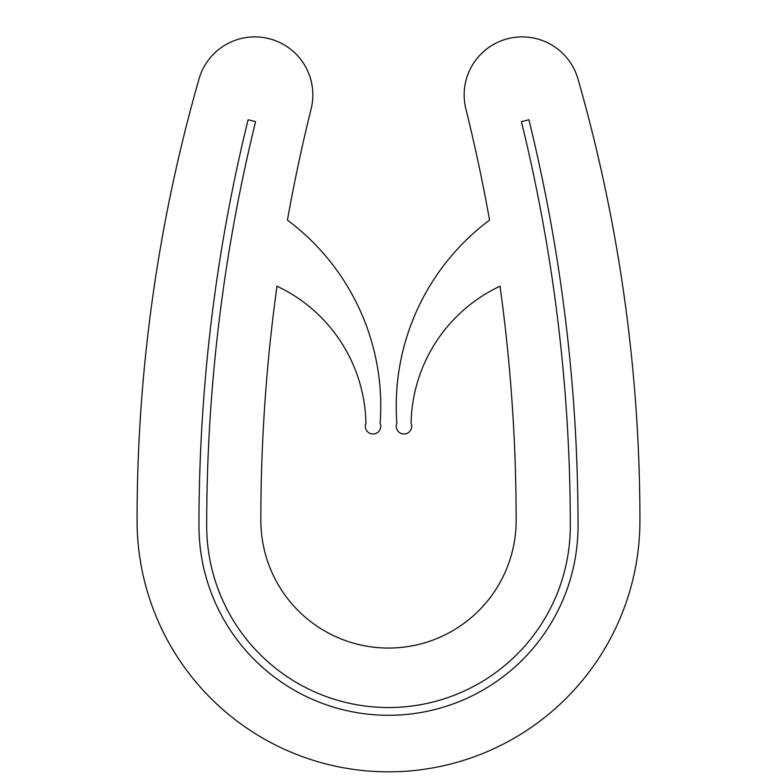 <?xml version="1.0" encoding="UTF-8"?>
<svg xmlns="http://www.w3.org/2000/svg" width="777" height="777" viewBox="0 0 777 777"><rect width="100%" height="100%" fill="white"/><g stroke="black" fill="none" stroke-linecap="round" stroke-linejoin="round"><path stroke-width="0.58" stroke-dasharray="3.88 2.91" d="M465.86 108.877A58.022 58.022 0 0 1 507.206 38.85A58.022 58.022 0 0 1 577.962 78.933A1603.456 1603.456 0 0 1 639.927 520.405A251.427 251.427 0 0 1 388.5 771.833A251.427 251.427 0 0 1 137.073 520.405A1603.456 1603.456 0 0 1 199.038 78.933A58.022 58.022 0 0 1 269.794 38.85A58.022 58.022 0 0 1 311.14 108.877A1709.05 1709.05 0 0 0 287.441 220.105A232.09 232.09 0 0 1 380.138 423.203A7.741 7.741 0 0 1 373.028 433.993A7.741 7.741 0 0 1 365.918 423.203A154.73 154.73 0 0 0 276.971 286.189A1709.05 1709.05 0 0 0 260.849 520.405A127.651 127.651 0 0 0 388.5 648.057A127.651 127.651 0 0 0 516.151 520.405A1709.05 1709.05 0 0 0 500.029 286.189A154.73 154.73 0 0 0 411.082 423.203A7.741 7.741 0 0 1 403.972 433.993A7.741 7.741 0 0 1 396.862 423.203A232.09 232.09 0 0 1 489.559 220.105A1709.05 1709.05 0 0 0 465.86 108.877M578.039 525.747A189.539 189.539 0 0 1 388.5 715.287A189.539 189.539 0 0 1 198.961 525.747A1701.989 1701.989 0 0 1 248.086 119.775L255.594 121.62L248.086 119.775A1701.989 1701.989 0 0 0 198.961 525.747A189.539 189.539 0 0 0 388.5 715.287A189.539 189.539 0 0 0 578.039 525.747A1701.989 1701.989 0 0 0 528.914 119.775L521.406 121.62L528.914 119.775A1701.989 1701.989 0 0 1 578.039 525.747M521.406 121.62A1694.258 1694.258 0 0 1 570.308 525.747A181.808 181.808 0 0 1 388.5 707.546A181.808 181.808 0 0 1 206.692 525.747A1694.258 1694.258 0 0 1 255.594 121.62A1694.258 1694.258 0 0 0 206.692 525.747A181.808 181.808 0 0 0 388.5 707.546A181.808 181.808 0 0 0 570.308 525.747A1694.258 1694.258 0 0 0 521.406 121.62"/><path stroke-width="1.17" d="M465.86 108.877A58.022 58.022 0 0 1 507.206 38.85A58.022 58.022 0 0 1 577.962 78.933A1603.456 1603.456 0 0 1 639.927 520.405A251.427 251.427 0 0 1 388.5 771.833A251.427 251.427 0 0 1 137.073 520.405A1603.456 1603.456 0 0 1 199.038 78.933A58.022 58.022 0 0 1 269.794 38.85A58.022 58.022 0 0 1 311.14 108.877A1709.05 1709.05 -78.9 0 0 287.441 220.105A232.09 232.09 0 0 1 380.138 423.203A7.741 7.741 0 0 1 373.028 433.993A7.741 7.741 0 0 1 365.918 423.203A154.73 154.73 0 0 0 276.971 286.189A1709.05 1709.05 0 0 0 260.849 520.405A127.651 127.651 0 0 0 388.5 648.057A127.651 127.651 0 0 0 516.151 520.405A1709.05 1709.05 0 0 0 500.029 286.189A154.73 154.73 0 0 0 411.082 423.203A7.741 7.741 0 0 1 403.972 433.993A7.741 7.741 0 0 1 396.862 423.203A232.09 232.09 0 0 1 489.559 220.105A1709.05 1709.05 0 0 0 465.86 108.877M578.039 525.747A189.539 189.539 0 0 1 388.5 715.287A189.539 189.539 0 0 1 198.961 525.747A1701.989 1701.989 0 0 1 248.086 119.775L255.594 121.62L248.086 119.775A1701.989 1701.989 0 0 0 198.961 525.747A189.539 189.539 0 0 0 388.5 715.287A189.539 189.539 0 0 0 578.039 525.747A1701.989 1701.989 0 0 0 528.914 119.775A1701.989 1701.989 0 0 1 578.039 525.747M206.692 525.747A1694.258 1694.258 0 0 1 255.594 121.62A1694.258 1694.258 0 0 0 206.692 525.747A181.808 181.808 0 0 0 388.5 707.546A181.808 181.808 0 0 0 570.308 525.747A181.808 181.808 0 0 1 388.5 707.546A181.808 181.808 0 0 1 206.692 525.747M521.406 121.62A1694.258 1694.258 0 0 1 570.308 525.747A1694.258 1694.258 0 0 0 521.406 121.62L528.914 119.775L521.406 121.62"/></g></svg>
